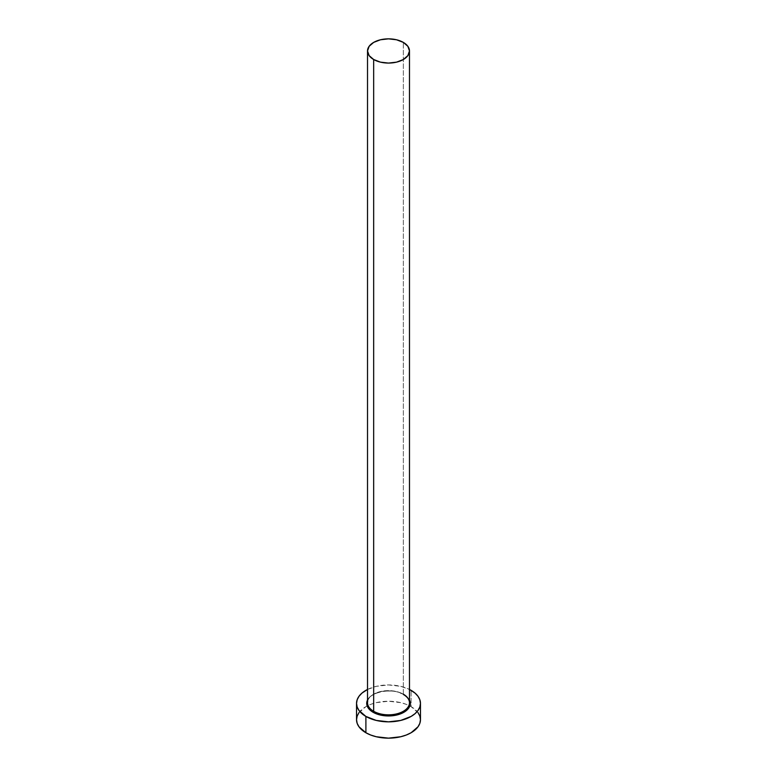 <?xml version="1.0" encoding="UTF-8"?>
<svg xmlns="http://www.w3.org/2000/svg" width="777" height="777" viewBox="0 0 777 777"><rect width="100%" height="100%" fill="white"/><g stroke="black" fill="none" stroke-linecap="round" stroke-linejoin="round"><path stroke-width="0.58" stroke-dasharray="3.88 2.91" d="M403.894 694.492L396.833 691.773L392.744 691.054L384.256 691.054L380.167 691.773L373.106 694.492L370.396 696.406L367.521 700.009A21.775 12.568 180 0 1 403.894 694.492L406.604 696.406L409.479 700.009M409.479 702.738A20.979 12.111 0 0 0 403.331 694.172A20.979 12.111 0 0 0 381.798 691.258A20.979 12.111 0 0 0 367.715 701.107M403.331 694.172L403.331 42.395L403.331 694.172A20.979 12.111 0 0 0 380.477 691.549A20.979 12.111 0 0 0 367.521 702.738C366.2 693.035 391.443 686.635 403.496 694.541M420.464 719.696A31.964 18.454 0 0 0 411.101 706.652L411.101 690.335L411.101 706.652A31.964 18.454 0 0 0 409.819 705.943A31.964 18.454 0 0 0 367.181 705.943A31.964 18.454 0 0 0 356.536 719.696M367.521 689.461A31.964 18.454 180 0 1 409.479 689.461L400.728 686.334L388.5 684.935L376.272 686.334L367.521 689.461M418.026 712.635L411.101 706.652L406.254 704.351L400.728 702.651L388.5 701.242L376.272 702.651L370.746 704.351L365.899 706.652L358.974 712.635"/><path stroke-width="1.17" d="M367.715 701.107A20.979 12.111 0 0 0 373.669 711.295L373.106 712.276A21.775 12.568 180 0 1 367.521 700.009L366.725 703.389L368.385 708.197L373.106 712.276L373.669 711.295A20.979 12.111 0 0 0 396.523 713.917A20.979 12.111 0 0 0 409.479 702.738L409.479 50.961A20.979 12.111 180 0 1 396.523 62.15A20.979 12.111 180 0 1 373.669 59.518L373.669 711.295L373.669 59.518A20.979 12.111 180 0 1 367.521 50.961A20.979 12.111 180 0 1 380.477 39.773A20.979 12.111 180 0 1 403.331 42.395A20.979 12.111 180 0 1 409.479 50.961L407.876 46.329L403.331 42.395L396.523 39.773L388.5 38.85L380.477 39.773L373.669 42.395L369.124 46.329L367.521 50.961L369.124 55.594L373.669 59.518L380.477 62.15L388.5 63.073L396.523 62.15L403.331 59.518L407.876 55.594L409.479 50.961M358.974 712.635L357.148 716.093L356.536 719.696A31.964 18.454 0 0 0 365.899 732.75L365.899 716.433L376.272 720.434L388.5 721.843L400.728 720.434L411.101 716.433L415.073 713.636L418.026 710.45L419.852 706.983L420.464 703.389L419.852 699.786L418.026 696.328L415.073 693.133L409.479 689.461A31.964 18.454 180 0 1 411.101 690.335A31.964 18.454 180 0 1 420.464 703.389A31.964 18.454 180 0 1 400.728 720.434A31.964 18.454 180 0 1 365.899 716.433L365.899 732.75A31.964 18.454 0 0 0 400.728 736.742A31.964 18.454 0 0 0 420.464 719.696L419.852 716.093L418.026 712.635M365.899 716.433A31.964 18.454 180 0 1 356.536 703.389A31.964 18.454 180 0 1 367.521 689.461L361.927 693.133L358.974 696.328L357.148 699.786L356.536 703.389L357.148 706.983L358.974 710.45L365.899 716.433M409.479 700.009L410.275 703.389L408.615 708.197L406.604 710.372L400.602 713.84L396.833 715.005L388.5 715.957L380.167 715.005L373.106 712.276A21.775 12.568 180 0 0 399.485 714.238A21.775 12.568 180 0 0 409.479 700.009M356.536 703.389L356.536 719.696L357.148 723.3L358.974 726.757L365.899 732.75L370.746 735.042L376.272 736.742L388.5 738.15L400.728 736.742L406.254 735.042L411.101 732.75L418.026 726.757L419.852 723.3L420.464 719.696L420.464 703.389M367.521 50.961L367.521 702.738A20.979 12.111 0 0 0 373.669 711.295A20.979 12.111 0 0 0 395.202 714.209A20.979 12.111 0 0 0 409.285 704.36A20.979 12.111 0 0 0 403.331 694.172M409.479 702.738C409.45 699.669 407.459 696.94 403.496 694.541"/></g></svg>
